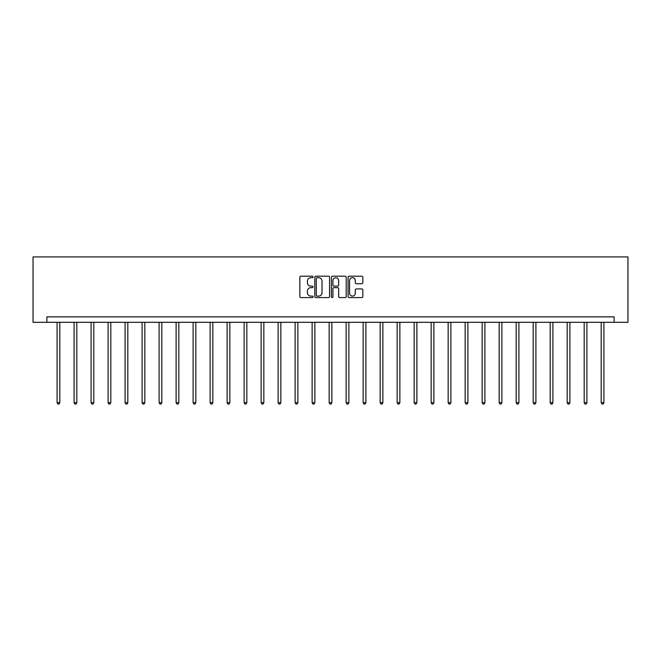 <?xml version="1.0" encoding="UTF-8"?>
<svg xmlns="http://www.w3.org/2000/svg" width="661" height="661" viewBox="0 0 661 661"><rect width="100%" height="100%" fill="white"/><g stroke="black" fill="none" stroke-linecap="round" stroke-linejoin="round"><path stroke-width="0.99" d="M313.058 276.942A0.752 0.752 0 0 0 312.314 276.191L300.945 276.191A1.066 1.066 0 0 0 299.871 277.265L299.871 296.516A1.066 1.066 0 0 0 300.945 297.59L312.314 297.59A0.752 0.752 0 0 0 313.058 296.839A0.752 0.752 0 0 0 312.314 296.095L310.844 296.095A3.421 3.421 0 0 1 307.415 292.666L307.415 291.063A3.421 3.421 0 0 1 310.844 287.642L312.314 287.642A0.752 0.752 0 0 0 313.058 286.891A0.752 0.752 0 0 0 312.314 286.139L310.844 286.139A3.421 3.421 0 0 1 307.415 282.718L307.415 281.115A3.421 3.421 0 0 1 310.844 277.686L312.314 277.686A0.752 0.752 0 0 0 313.058 276.942M361.765 283.734A1.066 1.066 0 0 0 362.839 282.668L362.839 277.265A1.066 1.066 0 0 0 361.765 276.191L349.14 276.191A1.066 1.066 0 0 0 348.074 277.265L348.074 296.516A1.066 1.066 0 0 0 349.14 297.59L361.765 297.59A1.066 1.066 0 0 0 362.839 296.516L362.839 289.997A1.066 1.066 0 0 0 361.765 288.923L356.362 288.923A1.066 1.066 0 0 0 355.296 289.997L355.296 293.228A2.859 2.859 0 0 1 352.429 296.095A2.859 2.859 0 0 1 349.57 293.228L349.57 280.553A2.859 2.859 0 0 1 352.429 277.686A2.859 2.859 0 0 1 355.296 280.553L355.296 282.668A1.066 1.066 0 0 0 356.362 283.734L361.765 283.734M614.11 322.312L627.95 322.312L627.95 256.914L33.05 256.914L33.05 322.312L614.11 322.312L614.11 316.867L46.89 316.867L46.89 322.312M329.566 277.265A1.066 1.066 0 0 0 328.492 276.191L315.867 276.191A1.066 1.066 0 0 0 314.801 277.265L314.801 296.516A1.066 1.066 0 0 0 315.867 297.59L328.492 297.59A1.066 1.066 0 0 0 329.566 296.516L329.566 277.265M332.508 276.191L345.133 276.191A1.066 1.066 0 0 1 346.199 277.265L346.199 296.516A1.066 1.066 0 0 1 345.133 297.59L339.729 297.59A1.066 1.066 0 0 1 338.655 296.516L338.655 288.708A1.066 1.066 0 0 0 337.589 287.642L334.003 287.642A1.066 1.066 0 0 0 332.937 288.708L332.937 296.839A0.752 0.752 0 0 1 332.186 297.59A0.752 0.752 0 0 1 331.434 296.839L331.434 277.265A1.066 1.066 0 0 1 332.508 276.191M317.049 277.686A0.752 0.752 0 0 0 316.297 278.438L316.297 295.343A0.752 0.752 0 0 0 317.049 296.095L318.594 296.095A3.421 3.421 0 0 0 322.023 292.666L322.023 281.115A3.421 3.421 0 0 0 318.594 277.686L317.049 277.686M338.655 280.603A2.859 2.859 0 0 0 335.796 277.744A2.859 2.859 0 0 0 332.937 280.603L332.937 285.073A1.066 1.066 0 0 0 334.003 286.139L337.589 286.139A1.066 1.066 0 0 0 338.655 285.073L338.655 280.603M57.086 322.312L57.086 402.665L59.812 402.665L59.812 322.312M59.812 402.665L58.994 404.086L57.904 404.086L57.086 402.665M74.09 322.312L74.09 402.665L76.808 402.665L76.808 322.312M76.808 402.665L75.998 404.086L74.908 404.086L74.09 402.665M91.094 322.312L91.094 402.665L93.812 402.665L93.812 322.312M93.812 402.665L92.994 404.086L91.904 404.086L91.094 402.665M108.09 322.312L108.09 402.665L110.817 402.665L110.817 322.312M110.817 402.665L109.999 404.086L108.908 404.086L108.09 402.665M125.094 322.312L125.094 402.665L127.821 402.665L127.821 322.312M127.821 402.665L127.003 404.086L125.912 404.086L125.094 402.665M142.098 322.312L142.098 402.665L144.825 402.665L144.825 322.312M144.825 402.665L144.007 404.086L142.916 404.086L142.098 402.665M159.103 322.312L159.103 402.665L161.829 402.665L161.829 322.312M161.829 402.665L161.011 404.086L159.921 404.086L159.103 402.665M176.107 322.312L176.107 402.665L178.834 402.665L178.834 322.312M178.834 402.665L178.016 404.086L176.925 404.086L176.107 402.665M193.111 322.312L193.111 402.665L195.838 402.665L195.838 322.312M195.838 402.665L195.02 404.086L193.929 404.086L193.111 402.665M210.115 322.312L210.115 402.665L212.842 402.665L212.842 322.312M212.842 402.665L212.024 404.086L210.933 404.086L210.115 402.665M227.12 322.312L227.12 402.665L229.846 402.665L229.846 322.312M229.846 402.665L229.028 404.086L227.938 404.086L227.12 402.665M244.124 322.312L244.124 402.665L246.842 402.665L246.842 322.312M246.842 402.665L246.024 404.086L244.942 404.086L244.124 402.665M261.128 322.312L261.128 402.665L263.846 402.665L263.846 322.312M263.846 402.665L263.028 404.086L261.938 404.086L261.128 402.665M278.124 322.312L278.124 402.665L280.851 402.665L280.851 322.312M280.851 402.665L280.033 404.086L278.942 404.086L278.124 402.665M295.128 322.312L295.128 402.665L297.855 402.665L297.855 322.312M297.855 402.665L297.037 404.086L295.946 404.086L295.128 402.665M312.132 322.312L312.132 402.665L314.859 402.665L314.859 322.312M314.859 402.665L314.041 404.086L312.95 404.086L312.132 402.665M329.137 322.312L329.137 402.665L331.863 402.665L331.863 322.312M331.863 402.665L331.045 404.086L329.955 404.086L329.137 402.665M346.141 322.312L346.141 402.665L348.868 402.665L348.868 322.312M348.868 402.665L348.05 404.086L346.959 404.086L346.141 402.665M363.145 322.312L363.145 402.665L365.872 402.665L365.872 322.312M365.872 402.665L365.054 404.086L363.963 404.086L363.145 402.665M380.149 322.312L380.149 402.665L382.876 402.665L382.876 322.312M382.876 402.665L382.058 404.086L380.967 404.086L380.149 402.665M397.154 322.312L397.154 402.665L399.872 402.665L399.872 322.312M399.872 402.665L399.062 404.086L397.972 404.086L397.154 402.665M414.158 322.312L414.158 402.665L416.876 402.665L416.876 322.312M416.876 402.665L416.058 404.086L414.976 404.086L414.158 402.665M431.154 322.312L431.154 402.665L433.88 402.665L433.88 322.312M433.88 402.665L433.062 404.086L431.972 404.086L431.154 402.665M448.158 322.312L448.158 402.665L450.885 402.665L450.885 322.312M450.885 402.665L450.067 404.086L448.976 404.086L448.158 402.665M465.162 322.312L465.162 402.665L467.889 402.665L467.889 322.312M467.889 402.665L467.071 404.086L465.98 404.086L465.162 402.665M482.166 322.312L482.166 402.665L484.893 402.665L484.893 322.312M484.893 402.665L484.075 404.086L482.984 404.086L482.166 402.665M499.171 322.312L499.171 402.665L501.897 402.665L501.897 322.312M501.897 402.665L501.079 404.086L499.989 404.086L499.171 402.665M516.175 322.312L516.175 402.665L518.902 402.665L518.902 322.312M518.902 402.665L518.084 404.086L516.993 404.086L516.175 402.665M533.179 322.312L533.179 402.665L535.906 402.665L535.906 322.312M535.906 402.665L535.088 404.086L533.997 404.086L533.179 402.665M550.183 322.312L550.183 402.665L552.91 402.665L552.91 322.312M552.91 402.665L552.092 404.086L551.001 404.086L550.183 402.665M567.188 322.312L567.188 402.665L569.906 402.665L569.906 322.312M569.906 402.665L569.096 404.086L568.006 404.086L567.188 402.665M584.192 322.312L584.192 402.665L586.91 402.665L586.91 322.312M586.91 402.665L586.092 404.086L585.002 404.086L584.192 402.665M601.188 322.312L601.188 402.665L603.914 402.665L603.914 322.312M603.914 402.665L603.096 404.086L602.006 404.086L601.188 402.665"/></g></svg>
